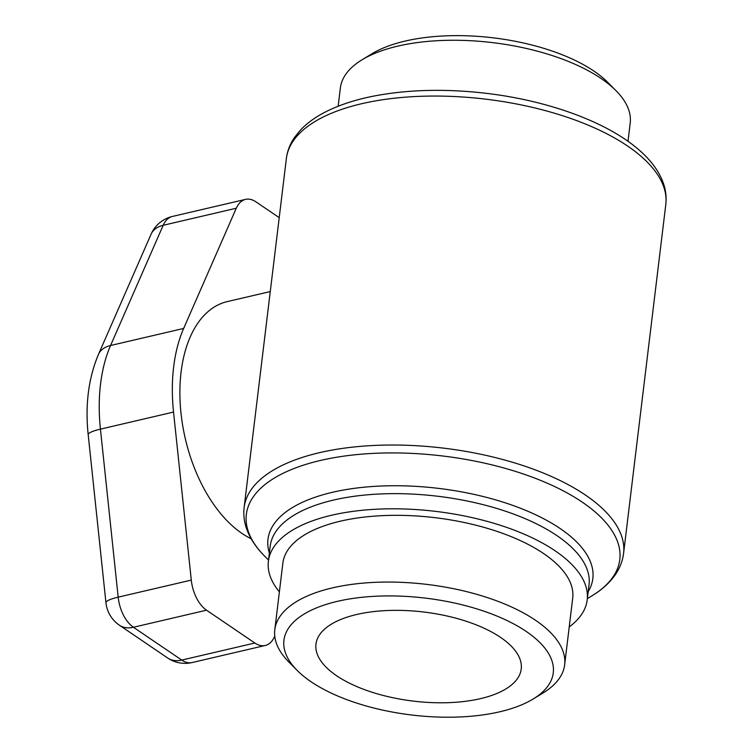 <?xml version="1.0" encoding="UTF-8"?>
<svg xmlns="http://www.w3.org/2000/svg" width="754" height="754" viewBox="0 0 754 754"><rect width="100%" height="100%" fill="white"/><g stroke="black" fill="none" stroke-linecap="round" stroke-linejoin="round"><path stroke-width="1.13" d="M569.223 626.942A160.574 69.66 -173.1 0 0 587.206 599.882A160.574 69.66 -173.1 0 0 436.161 511.438A160.574 69.66 -173.1 0 0 268.377 561.306A160.574 69.66 -173.1 0 0 279.385 591.862M264.824 336.557L260.677 370.827M105.946 602.776A31.018 5.316 -6 0 1 118.18 597.159A31.018 17.983 76.9 0 0 133.43 627.262A31.018 21.385 124.2 0 1 119.358 625.17A31.018 31.018 0 0 1 105.946 602.776L88.199 434.747A31.018 5.316 174 0 1 100.433 429.139A136.465 79.132 -103.1 0 1 110.555 345.511A31.018 19.972 -156.4 0 0 98.444 354.427C88.472 378.197 85.051 404.964 88.199 434.747M274.748 636.084L274.513 636.63A31.018 17.983 -103.1 0 1 265.257 645.481A31.018 17.983 -103.1 0 1 254.843 643.021L206.53 610.193A31.018 17.983 -103.1 0 1 191.29 580.099L173.533 412.07A136.465 79.132 -103.1 0 1 183.656 328.442L236.285 208.227A31.018 17.983 -103.1 0 1 245.54 199.386A31.018 17.983 -103.1 0 1 255.945 201.846L279.216 217.652M183.656 328.442L110.555 345.511L163.184 225.295A31.018 19.972 -156.4 0 0 151.083 234.211A31.018 31.018 0 0 1 172.44 216.445A31.018 17.983 76.9 0 0 163.184 225.295L236.285 208.227M270.271 291.562L227.199 301.619A124.061 71.941 76.9 0 0 180.272 404.672A124.061 71.941 76.9 0 0 241.968 533.408A124.061 71.941 76.9 0 0 251.148 538.742M533.219 698.977L543.078 692.954A145.984 63.327 -173.1 0 0 564.642 664.858A145.984 63.327 -173.1 0 0 427.32 584.454A145.984 63.327 -173.1 0 0 274.795 629.779A145.984 63.327 -173.1 0 0 289.036 662.219L297.17 670.41A135.645 58.84 6.9 0 1 425.671 598.148A135.645 58.84 6.9 0 1 533.219 698.977A135.645 58.84 6.9 0 1 310.978 681.691A135.645 58.84 6.9 0 1 297.17 670.41M564.642 664.858L572.71 598.129A145.984 63.327 -173.1 0 0 435.397 517.725A145.984 63.327 -173.1 0 0 282.873 563.059L274.795 629.779M336.576 675.716A103.383 44.844 -173.1 0 0 448.687 702.653A103.383 44.844 -173.1 0 0 521.231 668.986A103.383 44.844 -173.1 0 0 500.618 637.422A103.383 44.844 -173.1 0 0 388.508 610.486A103.383 44.844 -173.1 0 0 315.964 644.142A103.383 44.844 -173.1 0 0 336.576 675.716M615.961 90.621L607.828 82.431A135.645 58.84 -173.1 0 0 493.465 37.86A135.645 58.84 -173.1 0 0 371.779 53.864L361.92 59.877A145.984 63.327 6.9 0 1 492.89 42.658A145.984 63.327 6.9 0 1 615.961 90.621A145.984 63.327 6.9 0 1 630.203 123.062L627.997 141.328M338.15 106.248L340.356 87.982A145.984 63.327 6.9 0 1 361.92 59.877M268.377 561.306L270.215 546.141A160.574 69.66 6.9 0 1 437.999 496.283A160.574 69.66 6.9 0 1 589.044 584.727L587.206 599.882M588.195 591.673A163.609 70.97 -173.1 0 0 438.941 488.432A163.609 70.97 -173.1 0 0 269.367 553.097M264.701 556.198A188.076 81.583 6.9 0 1 442.871 456.01A188.076 81.583 6.9 0 1 591.994 595.811C602.635 589.383 610.797 581.758 616.48 572.936C620.344 566.838 622.71 560.335 623.577 553.427A191.101 82.902 -173.1 0 0 443.814 448.168A191.101 82.902 -173.1 0 0 244.136 507.508C243.335 514.426 244.079 521.306 246.379 528.149C249.791 538.064 255.898 547.423 264.701 556.198L268.528 560.052M264.541 338.904L286.369 158.538A191.101 82.902 6.9 0 1 486.047 99.198A191.101 82.902 6.9 0 1 665.801 204.447L623.577 553.427M191.29 580.099L118.18 597.159L100.433 429.139L173.533 412.07M254.843 643.021L181.742 660.08A31.018 17.983 76.9 0 0 192.157 662.54A31.018 31.018 0 0 1 167.671 657.997A31.018 21.385 -55.8 0 0 181.742 660.08L133.43 627.262L206.53 610.193M587.357 598.638L591.994 595.811M261.016 368.018L244.136 507.508M286.369 158.538C287.312 151.064 289.998 144.08 294.399 137.586L300.563 129.952C306.991 123.204 315.097 117.304 324.861 112.261C338.141 105.419 353.871 100.131 372.033 96.427C407.433 89.406 446.236 88.463 488.441 93.59C549.638 101.121 607.488 122.355 638.874 149.82C650.476 159.773 658.506 170.527 662.954 182.072C665.725 189.471 666.677 196.926 665.801 204.447M245.54 199.386L172.44 216.445M265.257 645.481L192.157 662.54M167.671 657.997L119.358 625.17M98.444 354.427L151.083 234.211"/></g></svg>
